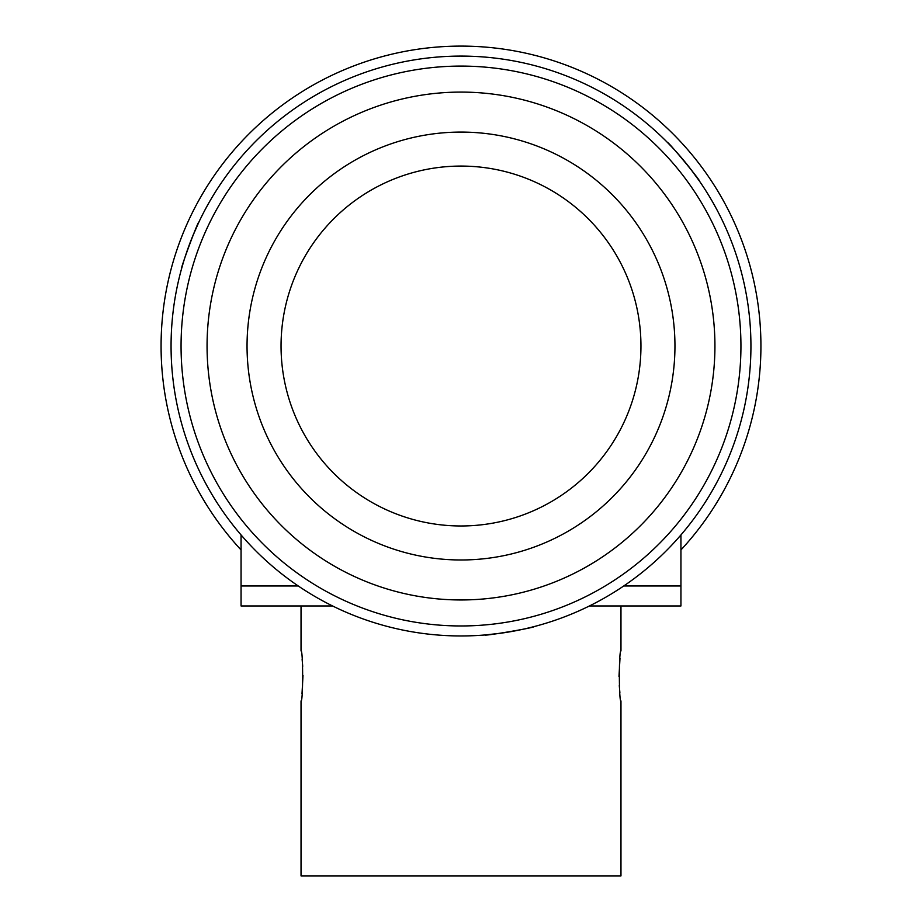 <?xml version="1.0" encoding="UTF-8"?>
<svg xmlns="http://www.w3.org/2000/svg" width="922" height="922" viewBox="0 0 922 922"><rect width="100%" height="100%" fill="white"/><g stroke="black" fill="none" stroke-linecap="round" stroke-linejoin="round"><path stroke-width="1.38" d="M241.057 549.938A299.927 299.927 0 0 1 461 46.1A299.927 299.927 0 0 1 680.943 549.938M589.423 605.961L680.943 605.961L680.943 585.966L623.745 585.966L680.943 585.966L680.943 534.921M332.577 605.961L241.057 605.961L241.057 585.966L298.255 585.966L241.057 585.966L241.057 534.921M301.033 605.961L301.033 650.955C303.165 649.388 303.177 702.472 301.033 700.939L301.033 875.9L620.967 875.9L620.967 700.939C618.835 702.506 618.823 649.434 620.967 650.955L620.967 605.961M302.013 693.655L303.004 675.446M302.716 666.329L302.128 659.311M619.987 658.25L618.996 676.46M619.284 685.576L619.872 692.583M500.277 633.287L484.845 634.981C483.485 636.387 535.809 627.49 534.115 626.591L527.661 628.193M690.14 168.392L699.314 180.908C701.216 181.369 667.344 140.501 667.413 142.426L672.023 147.209M192.594 236.412L198.841 222.202C198.288 220.323 179.836 270.088 181.473 269.074L183.305 262.678M746.82 297.368A289.934 289.934 0 0 1 509.659 631.847A289.934 289.934 0 0 1 175.18 394.685A289.934 289.934 0 0 1 412.341 60.207A289.934 289.934 0 0 1 746.82 297.368M185.034 393.014A279.931 279.931 0 0 0 507.987 621.993A279.931 279.931 0 0 0 736.966 299.039A279.931 279.931 0 0 0 414.013 70.06A279.931 279.931 0 0 0 185.034 393.014M711.335 303.407A253.942 253.942 0 0 1 503.619 596.361A253.942 253.942 0 0 1 210.665 388.646A253.942 253.942 0 0 1 418.381 95.692A253.942 253.942 0 0 1 711.335 303.407M250.081 381.938A213.95 213.95 0 0 1 425.088 135.119A213.95 213.95 0 0 1 671.919 310.115A213.95 213.95 0 0 1 496.912 556.946A213.95 213.95 0 0 1 250.081 381.938M281.475 358.428A179.951 179.951 0 0 1 448.599 166.502A179.951 179.951 0 0 1 640.525 333.626A179.951 179.951 0 0 1 473.401 525.552A179.951 179.951 0 0 1 281.475 358.428"/></g></svg>
